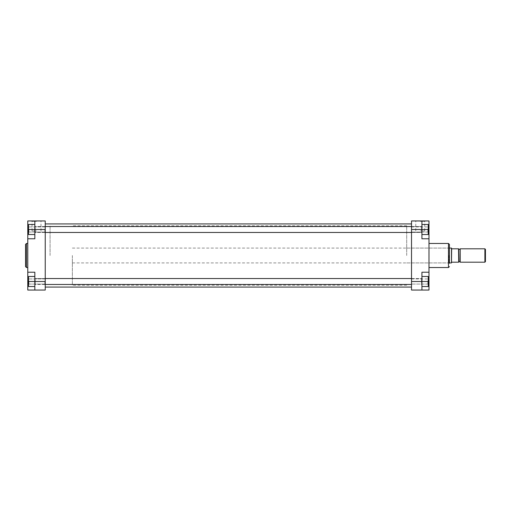 <?xml version="1.0" encoding="UTF-8"?>
<svg xmlns="http://www.w3.org/2000/svg" width="511" height="511" viewBox="0 0 511 511"><rect width="100%" height="100%" fill="white"/><g stroke="black" fill="none" stroke-linecap="round" stroke-linejoin="round"><path stroke-width="0.38" stroke-dasharray="2.56 1.92" d="M421.926 234.511L428.244 234.511L421.926 234.511L428.244 234.511L428.244 224.482L421.926 224.482L421.926 229.496L421.926 220.95L421.926 238.784L421.926 224.482L421.926 234.511L421.926 224.482L428.244 224.482L428.244 229.496L421.926 229.496L421.926 234.511L421.926 229.496L428.244 229.496L428.244 224.482L421.926 224.482M427.867 229.496L427.867 232.051L427.867 229.496M421.926 286.518L428.244 286.518L421.926 286.518L428.244 286.518L428.244 276.489L428.244 286.518L428.244 281.504L421.926 281.504L421.926 276.489L421.926 286.518L421.926 272.216L421.926 280.763L421.926 272.216L428.985 272.216L428.985 290.05L421.926 290.05L421.926 276.489L421.926 286.518L421.926 281.504L411.521 281.504L411.521 284.059L411.521 226.941L411.521 229.496L411.521 226.941L411.521 229.496L428.244 229.496M427.867 281.504L427.867 284.059L427.867 281.504M420.253 220.95L425.107 220.95L420.253 220.95M420.253 221.32L424.737 221.32L420.253 221.32M449.418 255.5L449.418 263.299L449.418 255.5M449.041 255.5L449.041 262.929L449.041 255.5M420.253 230.985L424.737 230.985L420.253 230.985M406.692 255.5L406.692 225.779L406.692 255.5M411.521 255.5L411.521 223.927L411.521 255.5M428.985 255.5L428.985 243.466L428.985 255.5M428.985 238.784L421.926 238.784L428.985 238.784L421.926 238.784L421.926 220.95L428.985 220.95L428.985 272.216L421.926 272.216L428.985 272.216M411.521 281.504L411.521 290.05L421.926 290.05M421.926 220.95L411.521 220.95L411.521 229.496M428.244 281.504L421.926 281.504L428.244 281.504L428.244 276.489L421.926 276.489M34.837 283.017L34.837 278.904L34.837 283.017M35.208 279.779L35.208 284.474L35.208 279.779M421.926 279.996L421.926 284.103L421.926 279.996M421.556 283.228L421.556 278.533L421.556 283.228M27.779 238.784L34.837 238.784L27.779 238.784L27.779 220.95L34.837 220.95L34.837 230.237L34.837 220.95L34.837 229.496L34.837 224.482L28.52 224.482L28.52 234.511L28.52 229.496L34.837 229.496L34.837 234.511L34.837 224.482L34.837 238.784L34.837 230.237L34.837 238.784L27.779 238.784L27.779 290.05L34.837 290.05L34.837 272.216L34.837 290.05L45.236 290.05L45.236 220.95L36.511 220.95M28.891 229.496L28.891 232.051L28.891 229.496M34.837 276.489L28.52 276.489L34.837 276.489L28.52 276.489L28.52 286.518L34.837 286.518L34.837 276.489L34.837 286.518L28.52 286.518L28.52 281.504L34.837 281.504L34.837 276.489L34.837 281.504L28.52 281.504L28.52 286.518L34.837 286.518M28.891 281.504L28.891 284.059L28.891 281.504M36.511 221.32L32.027 221.32L36.511 221.32M44.866 229.496L44.866 232.051L44.866 229.496M44.866 281.504L44.866 284.059L44.866 281.504M36.511 230.985L32.027 230.985L36.511 230.985M25.55 244.392L25.55 266.608M50.065 255.5L50.065 225.779L50.065 255.5M45.236 255.5L45.236 223.927L45.236 255.5M27.779 255.5L27.779 243.466L27.779 255.5M27.779 272.216L34.837 272.216L27.779 272.216L34.837 272.216L34.837 290.05M34.837 224.482L28.52 224.482L34.837 224.482L34.837 234.511L34.837 229.496L45.236 229.496M28.52 229.496L34.837 229.496L28.52 229.496L28.52 234.511L34.837 234.511M28.52 281.504L45.236 281.504M34.837 231.004L34.837 226.897L34.837 231.004M35.208 227.772L35.208 232.467L35.208 227.772M421.926 227.983L421.926 232.096L421.926 227.983M421.556 231.221L421.556 226.526L421.556 231.221M485.45 261.632L485.45 249.368M484.894 248.812L484.894 262.188M460.187 262.188L460.187 248.812M458.706 255.5L458.706 262.188M72.358 255.5L72.358 285.221L72.358 255.5M451.481 262.929L451.481 248.071M451.647 262.188L451.647 248.812L458.52 248.812L458.52 262.188L451.647 262.188L451.647 262.839M460.187 255.5L460.187 261.907L460.187 255.5M451.647 248.812L451.647 248.161M448.486 243.466L448.486 267.534M428.985 230.237L428.244 230.237M428.244 280.763L428.985 280.763M26.476 267.534L26.476 243.466M28.52 230.237L27.779 230.237M27.779 280.763L28.52 280.763M460.002 249.279L460.002 261.721M458.891 261.721L458.891 249.279M427.867 232.051L428.244 232.422L427.867 232.051L411.521 232.051L427.867 232.051M427.867 284.059L428.244 284.429L427.867 284.059L411.521 284.059L427.867 284.059M424.737 230.985L424.737 221.32L425.107 220.95M406.692 262.929L449.041 262.929L449.418 263.299M406.692 225.779L72.358 225.779M406.692 248.071L449.041 248.071L449.418 247.701M406.692 285.221L72.358 285.221M411.521 226.941L427.867 226.941L428.244 226.571L427.867 226.941L411.521 226.941M411.521 278.949L427.867 278.949L428.244 278.578L427.867 278.949L411.521 278.949M415.775 230.985L415.775 221.32L415.405 220.95M411.521 278.533L421.556 278.533L421.926 278.904L421.556 278.533L35.208 278.533L34.837 278.904L35.208 278.533L45.236 278.533M411.521 284.474L35.208 284.474L34.837 284.103L35.208 284.474L45.236 284.474M421.926 284.103L421.556 284.474L421.926 284.103M28.891 232.051L28.52 232.422L28.891 232.051L44.866 232.051L45.236 232.422L44.866 232.051L28.891 232.051M28.891 284.059L28.52 284.429L28.891 284.059L44.866 284.059L45.236 284.429L44.866 284.059L28.891 284.059M32.027 230.985L32.027 221.32L31.656 220.95M44.866 226.941L28.891 226.941L28.52 226.571L28.891 226.941L44.866 226.941L45.236 226.571L44.866 226.941M44.866 278.949L28.891 278.949L28.52 278.578L28.891 278.949L44.866 278.949L45.236 278.578L44.866 278.949M40.989 230.985L40.989 221.32L41.359 220.95M45.236 226.526L35.208 226.526L34.837 226.897L35.208 226.526L421.556 226.526L421.926 226.897L421.556 226.526L411.521 226.526M45.236 232.467L35.208 232.467L34.837 232.096L35.208 232.467L421.556 232.467L421.926 232.096L421.556 232.467L411.521 232.467M72.358 262.929L449.418 262.929M72.358 248.071L449.418 248.071"/><path stroke-width="0.77" d="M449.418 263.299L449.418 244.392L449.418 263.299M428.985 272.216L421.926 272.216L421.926 290.05L428.985 290.05L428.985 220.95L421.926 220.95L421.926 238.784L428.985 238.784M421.926 290.05L411.521 290.05L411.521 220.95L421.926 220.95M421.926 224.482L428.244 224.482L428.244 234.511L421.926 234.511M428.244 229.496L411.521 229.496M421.926 276.489L428.244 276.489L428.244 286.518L421.926 286.518M428.244 281.504L411.521 281.504M36.511 220.95L27.779 220.95L27.779 290.05L34.837 290.05L34.837 272.216L27.779 272.216M25.55 255.5L25.55 244.392L26.476 243.466L26.476 267.534L25.55 266.608L25.55 255.5M27.779 238.784L34.837 238.784L34.837 220.95L45.236 220.95L45.236 229.496L28.52 229.496L28.52 224.482L34.837 224.482M34.837 286.518L28.52 286.518L28.52 281.504L45.236 281.504L45.236 229.496M45.236 281.504L45.236 290.05L34.837 290.05M34.837 234.511L28.52 234.511L28.52 229.496M28.52 281.504L28.52 276.489L34.837 276.489M484.894 248.812L485.45 249.368L485.45 261.632L484.894 262.188L484.894 248.812L460.187 248.812L460.187 262.188L484.894 262.188M458.706 255.5L458.706 248.812L451.647 248.812L451.481 248.071L451.481 262.929L449.418 262.929M451.647 248.812L451.481 262.929M451.647 262.188L458.706 262.188L458.52 248.812L458.706 262.188M428.985 267.534L448.486 267.534L448.486 243.466L449.418 244.392M428.244 230.237L428.985 230.237M428.244 280.763L428.985 280.763M28.52 230.237L27.779 230.237M28.52 280.763L27.779 280.763M458.706 249.093L458.891 261.721L460.002 261.721L460.187 249.093M428.985 243.466L448.486 243.466M448.486 267.534L449.418 266.608M45.236 278.533L411.521 278.533M45.236 284.474L411.521 284.474M27.779 243.466L26.476 243.466M27.779 267.534L26.476 267.534M45.236 223.927L411.521 223.927M45.236 287.073L411.521 287.073M458.891 249.279L460.002 249.279M449.418 248.071L451.481 248.071M45.236 226.526L411.521 226.526M45.236 232.467L411.521 232.467"/></g></svg>
